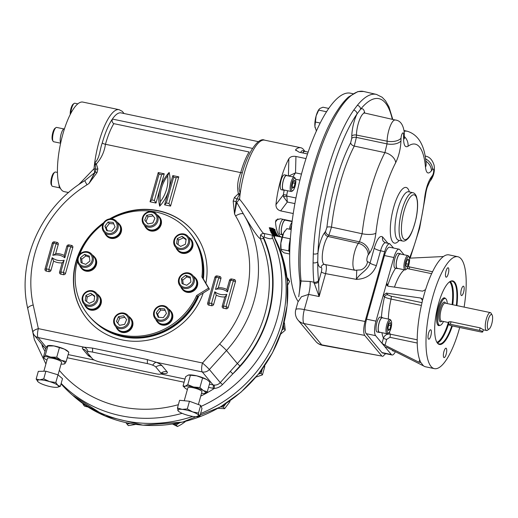 <?xml version="1.0" encoding="UTF-8"?>
<svg xmlns="http://www.w3.org/2000/svg" width="518" height="518" viewBox="0 0 518 518"><rect width="100%" height="100%" fill="white"/><g stroke="black" fill="none" stroke-linecap="round" stroke-linejoin="round"><path stroke-width="0.78" d="M274.631 237.781L274.43 235.664L276.075 236.001A45.733 13.371 101.8 0 0 276.288 236.053A45.733 13.371 101.8 0 0 276.411 236.072L276.69 236.137M82.971 403.606L83.223 404.571L84.829 404.908M83.223 404.571L84.551 406.164L87.6 406.941M125.874 422.636L127.001 424.041L130.037 423.484M127.001 424.041L128.328 425.634L135.334 424.482M175.317 423.601A7.589 7.071 -39.8 0 0 179.034 422.889M174.035 423.821L176.185 424.935L179.694 422.753M172.559 424.054L177.512 426.528L181.481 424.359L185.127 421.801L184.913 421.542M177.512 426.528L176.185 424.935M221.296 406.416A7.589 7.071 -39.8 0 0 225.602 403.736M220.487 406.895L223.277 407.103L226.049 403.451M217.994 408.326L224.605 408.696L230.011 401.573L229.584 401.061M224.605 408.696L223.277 407.103M259 373.381A7.589 7.071 -39.8 0 0 261.985 369.47M258.398 374.132L261.111 373.271L262.302 369.036M255.957 377.091L262.438 374.864L264.815 366.427L264.458 365.993M262.438 374.864L261.111 373.271M282.407 328.755A7.589 7.071 -39.8 0 0 283.016 327.227A7.589 7.071 -39.8 0 0 283.275 325.725M281.973 330.16L283.935 328.58L283.488 324.935M280.646 334.162L285.263 330.173L284.44 322.908M285.263 330.173L283.935 328.58M287.348 281.416L288.261 279.843L286.946 277.622M287.516 285.483L289.588 281.436L287.619 278.024M289.588 281.436L288.261 279.843M61.046 383.806A130.342 121.439 -39.8 0 0 192.806 416.427M200.595 413.532A130.342 121.439 -39.8 0 0 273.161 235.399M239.873 183.566L239.141 188.701L240.203 193.467A45.733 13.371 -78.2 0 1 259.758 141.751A45.733 13.371 -78.2 0 1 264.601 140.151C257.472 136.48 244.515 157.161 239.873 183.566M233.171 201.159A2.745 0.745 3.8 0 1 236.066 201.644L234.544 213.96L233.171 201.159L234.408 197.5L238.384 193.7L240.203 193.467A45.733 13.371 101.8 0 0 239.575 199.177L236.752 202.402L234.544 213.96L235.606 215.922A112.503 104.817 140.2 0 1 219.638 344.017L202.493 363.001L38.358 328.626L33.197 304.966A112.503 104.817 140.2 0 1 87.011 184.796L88.999 183.476L94.677 172.643L94.036 168.693A45.733 13.371 -78.2 0 1 94.664 162.982L94.664 162.982C99.987 158.223 99.754 149.359 102.253 142.974A2.745 0.589 -164.3 0 0 105.458 144.276C104.364 151.852 101.327 158.404 96.348 163.947A2.745 0.997 139.7 0 0 95.247 165.125L94.664 162.982L96.348 163.947L97.863 168.9L97.015 172.643L88.999 183.476L95.221 172.144L95.798 169.606L95.247 165.125M234.408 197.5L236.843 199.152L239.038 195.241L238.384 193.7C236.907 186.765 237.684 179.733 240.728 172.611L105.458 144.276A40.242 11.765 101.8 0 1 113.818 123.647L249.087 151.975A40.242 11.765 -78.2 0 0 240.728 172.611A2.745 0.589 15.7 0 0 242.424 172.753M203.231 292.987A68.713 64.018 140.2 0 1 150.874 339.562A68.713 64.018 140.2 0 1 87.464 319.308A68.713 64.018 140.2 0 1 75.926 261.836A68.713 64.018 140.2 0 1 103.652 222.734M109.576 218.926A68.713 64.018 140.2 0 1 193.026 231.306A68.713 64.018 140.2 0 1 205.873 283.223M52.163 257.692L53.594 261.059L51.004 270.273A1.832 1.703 140.2 0 1 48.809 271.633L46.244 271.095A1.832 1.703 140.2 0 1 45.014 269.017L52.266 243.22A1.832 1.703 140.2 0 1 54.461 241.861L57.025 242.398A1.832 0.537 -78.2 0 1 56.229 243.68A1.832 0.537 -78.2 0 1 56.119 243.609L53.548 243.071L46.303 268.868L48.867 269.405L52.163 257.692A14.549 13.559 -39.8 0 0 64.148 260.198L60.852 271.911L63.423 272.455L70.675 246.659L68.104 246.121L64.815 257.834A14.549 13.559 -39.8 0 0 52.83 255.322L56.119 243.609A1.832 0.395 -164.3 0 0 58.256 244.477L55.666 253.69A16.382 15.262 140.2 0 1 64.232 255.484L64.815 257.834M63.947 260.917L62.154 262.853L59.57 272.067A1.832 1.703 140.2 0 0 60.794 274.145L63.364 274.682A1.832 1.703 140.2 0 0 65.559 273.323L72.811 247.526A1.832 1.703 140.2 0 0 71.581 245.448L69.017 244.91A1.832 1.703 140.2 0 0 66.816 246.27L64.232 255.484M53.594 255.154L55.666 253.69M87.568 319.431A68.713 64.018 140.2 0 1 76.14 262.089A68.713 64.018 140.2 0 1 103.224 223.452M110.386 218.842A68.713 64.018 140.2 0 1 193.13 231.436M195.836 241.394A65.171 60.716 140.2 0 1 203.354 278.962M198.925 295.655A65.171 60.716 140.2 0 1 96.879 323.886M197.876 296.302A64.025 59.654 140.2 0 1 135.295 337.354M111.409 218.849A65.397 60.93 140.2 0 1 188.999 231.656L189.847 232.679A65.397 60.93 140.2 0 1 202.739 277.92L209.389 289.167L197.507 296.536A65.397 60.93 140.2 0 1 89.381 316.427L88.533 315.41A65.397 60.93 140.2 0 1 77.447 261.098M209.389 289.167L208.54 288.15L196.659 295.513A65.397 60.93 140.2 0 1 88.533 315.41M197.507 296.536L196.659 295.513M168.531 308.987A8.689 8.094 140.2 0 1 170.539 310.683L171.076 311.324A8.689 8.094 140.2 0 1 170.351 322.384A8.689 8.094 140.2 0 1 159.168 323.782A8.689 8.094 140.2 0 1 157.725 322.449L157.194 321.814A8.689 8.094 140.2 0 1 155.886 319.528M128.639 316.362A8.689 8.094 140.2 0 1 130.646 318.065L131.177 318.7A8.689 8.094 140.2 0 1 129.688 330.484A8.689 8.094 140.2 0 1 117.832 329.83L117.301 329.189A8.689 8.094 140.2 0 1 115.993 326.903M97.099 294.023A8.689 8.094 140.2 0 1 99.106 295.72L99.637 296.361A8.689 8.094 140.2 0 1 98.148 308.145A8.689 8.094 140.2 0 1 86.292 307.485L85.761 306.85A8.689 8.094 140.2 0 1 84.453 304.565M117.262 222.28A8.689 8.094 140.2 0 1 117.832 222.643A8.689 8.094 140.2 0 1 119.276 223.977L119.807 224.618A8.689 8.094 140.2 0 1 118.318 236.396A8.689 8.094 140.2 0 1 106.455 235.742L105.925 235.107A8.689 8.094 140.2 0 1 104.617 232.822M157.155 214.905A8.689 8.094 140.2 0 1 159.168 216.602L159.699 217.236A8.689 8.094 140.2 0 1 161.415 221.244A8.689 8.094 140.2 0 1 156.229 230.283A8.689 8.094 140.2 0 1 146.348 228.367L145.817 227.726A8.689 8.094 140.2 0 1 144.509 225.447M188.694 237.244A8.689 8.094 140.2 0 1 190.708 238.94L191.239 239.581A8.689 8.094 140.2 0 1 191.2 249.838A8.689 8.094 140.2 0 1 177.888 250.706L177.357 250.071A8.689 8.094 140.2 0 1 176.049 247.785M193.408 276.211A8.689 8.094 140.2 0 1 195.416 277.913L195.953 278.548A8.689 8.094 140.2 0 1 197.073 286.791A8.689 8.094 140.2 0 1 190.268 292.314A8.689 8.094 140.2 0 1 182.601 289.679L182.071 289.038A8.689 8.094 140.2 0 1 180.763 286.758M92.385 255.057A8.689 8.094 140.2 0 1 94.399 256.753L94.93 257.388A8.689 8.094 140.2 0 1 93.441 269.172A8.689 8.094 140.2 0 1 81.579 268.518L81.048 267.877A8.689 8.094 140.2 0 1 79.74 265.598M79.701 254.344A65.397 60.93 140.2 0 1 102.829 224.307M188.999 231.656A65.397 60.93 140.2 0 1 201.891 276.897L208.54 288.15M94.399 256.753A8.689 8.094 140.2 0 1 92.903 268.531A8.689 8.094 140.2 0 1 81.048 267.877M91.705 254.234L94.043 257.045A8.23 7.673 140.2 0 1 92.631 268.207A8.23 7.673 140.2 0 1 81.397 267.586L79.06 264.782A8.23 7.673 -39.8 0 0 86.325 267.275A8.23 7.673 -39.8 0 0 92.767 262.043A8.23 7.673 -39.8 0 0 91.705 254.234A8.23 7.673 -39.8 0 0 83.851 251.871A8.23 7.673 -39.8 0 0 77.674 257.893A8.23 7.673 -39.8 0 0 79.06 264.782M86.007 266.155A7.317 6.818 -39.8 0 0 90.87 254.668A7.317 6.818 -39.8 0 0 78.632 256.934A7.317 6.818 -39.8 0 0 86.007 266.155M89.297 256.067L89.905 261.046L85.787 264.355L81.067 262.684L80.465 257.699L84.576 254.39L89.297 256.067M82.207 263.086L81.74 259.233L85.858 255.924L84.576 254.39M85.858 255.924L89.433 257.193M81.74 259.233L80.465 257.699M195.416 277.913A8.689 8.094 140.2 0 1 196.542 286.156A8.689 8.094 140.2 0 1 189.737 291.673A8.689 8.094 140.2 0 1 182.071 289.038M192.728 275.395L195.066 278.205A8.23 7.673 140.2 0 1 193.654 289.368A8.23 7.673 140.2 0 1 182.42 288.746L180.083 285.936A8.23 7.673 -39.8 0 0 191.317 286.558A8.23 7.673 -39.8 0 0 192.728 275.395A8.23 7.673 -39.8 0 0 185.463 272.902A8.23 7.673 -39.8 0 0 178.697 279.053A8.23 7.673 -39.8 0 0 180.083 285.936M185.353 273.51A7.317 6.818 -39.8 0 0 180.491 284.997A7.317 6.818 -39.8 0 0 192.728 282.731A7.317 6.818 -39.8 0 0 185.353 273.51M182.064 283.605L181.455 278.619L185.573 275.311L190.294 276.981L190.896 281.967L186.778 285.276L182.064 283.605M183.204 284.006L182.731 280.154L186.849 276.839L190.43 278.108M186.849 276.839L185.573 275.311M182.731 280.154L181.455 278.619M190.708 238.94A8.689 8.094 140.2 0 1 190.669 249.203A8.689 8.094 140.2 0 1 177.357 250.071M188.015 236.428L190.359 239.232A8.23 7.673 140.2 0 1 188.947 250.395A8.23 7.673 140.2 0 1 177.713 249.773L175.369 246.969A8.23 7.673 -39.8 0 0 186.603 247.591A8.23 7.673 -39.8 0 0 188.015 236.428A8.23 7.673 -39.8 0 0 175.408 237.25A8.23 7.673 -39.8 0 0 173.99 240.087A8.23 7.673 -39.8 0 0 175.369 246.969M175.893 237.484A7.317 6.818 -39.8 0 0 180.458 248.452A7.317 6.818 -39.8 0 0 188.092 238.39A7.317 6.818 -39.8 0 0 175.893 237.484M180.646 246.432L176.612 243.577L177.35 238.52L182.116 236.318L186.15 239.174L185.418 244.231L180.646 246.432M177.972 244.535L178.626 240.048L183.398 237.846L186.072 239.737M183.398 237.846L182.116 236.318M178.626 240.048L177.35 238.52M159.168 216.602A8.689 8.094 140.2 0 1 160.884 220.61A8.689 8.094 140.2 0 1 155.698 229.649A8.689 8.094 140.2 0 1 145.817 227.726M156.475 214.089L158.819 216.893A8.23 7.673 140.2 0 1 157.401 228.056A8.23 7.673 140.2 0 1 146.167 227.434L143.829 224.631A8.23 7.673 -39.8 0 0 155.063 225.246A8.23 7.673 -39.8 0 0 156.475 214.089A8.23 7.673 -39.8 0 0 152.331 211.616A8.23 7.673 -39.8 0 0 142.204 220.83A8.23 7.673 -39.8 0 0 143.829 224.631M142.871 220.409A7.317 6.818 -39.8 0 0 154.196 224.423A7.317 6.818 -39.8 0 0 152.745 212.471A7.317 6.818 -39.8 0 0 142.871 220.409M152.888 222.967L147.792 223.912L144.716 220.072L146.743 215.281L151.845 214.335L154.914 218.182L152.888 222.967M147.837 223.905L145.992 221.6L148.018 216.815L153.075 215.876M148.018 216.815L146.743 215.281M145.992 221.6L144.716 220.072M119.276 223.977A8.689 8.094 140.2 0 1 117.78 235.761A8.689 8.094 140.2 0 1 105.925 235.107M116.582 221.464L118.92 224.268A8.23 7.673 140.2 0 1 117.508 235.431A8.23 7.673 140.2 0 1 106.274 234.816L103.937 232.006A8.23 7.673 -39.8 0 0 105.303 233.268A8.23 7.673 -39.8 0 0 115.902 231.941A8.23 7.673 -39.8 0 0 116.582 221.464A8.23 7.673 -39.8 0 0 112.432 218.997A8.23 7.673 -39.8 0 0 103.619 222.785A8.23 7.673 -39.8 0 0 103.937 232.006M105.64 232.291A7.317 6.818 -39.8 0 0 117.087 227.001A7.317 6.818 -39.8 0 0 107.407 220.15A7.317 6.818 -39.8 0 0 105.64 232.291M115.054 226.955L111.875 231.151L106.792 230.775L104.889 226.204L108.068 222.015L113.151 222.39L115.054 226.955M107.446 230.821L106.164 227.739L109.343 223.543L113.766 223.873M109.343 223.543L108.068 222.015M106.164 227.739L104.889 226.204M99.106 295.72A8.689 8.094 140.2 0 1 97.617 307.504A8.689 8.094 140.2 0 1 85.761 306.85M96.419 293.207L98.757 296.018A8.23 7.673 140.2 0 1 97.345 307.18A8.23 7.673 140.2 0 1 86.111 306.559L83.767 303.749A8.23 7.673 -39.8 0 0 96.38 302.926A8.23 7.673 -39.8 0 0 96.419 293.207A8.23 7.673 -39.8 0 0 88.559 290.844A8.23 7.673 -39.8 0 0 82.388 296.866A8.23 7.673 -39.8 0 0 83.767 303.749M95.467 302.182A7.317 6.818 -39.8 0 0 90.903 291.213A7.317 6.818 -39.8 0 0 83.268 301.275A7.317 6.818 -39.8 0 0 95.467 302.182M90.715 293.233L94.749 296.089L94.011 301.146L89.245 303.347L85.211 300.498L85.943 295.435L90.715 293.233L94.664 296.659M86.564 301.457L87.218 296.969L85.943 295.435M87.218 296.969L91.99 294.768M130.646 318.065A8.689 8.094 140.2 0 1 129.157 329.843A8.689 8.094 140.2 0 1 117.301 329.189M127.959 315.546L130.296 318.356A8.23 7.673 140.2 0 1 128.885 329.519A8.23 7.673 140.2 0 1 117.651 328.898L115.313 326.087A8.23 7.673 -39.8 0 0 124.67 327.907A8.23 7.673 -39.8 0 0 129.584 319.347A8.23 7.673 -39.8 0 0 127.959 315.546A8.23 7.673 -39.8 0 0 123.808 313.079A8.23 7.673 -39.8 0 0 114.996 316.867A8.23 7.673 -39.8 0 0 115.313 326.087M128.49 319.256A7.317 6.818 -39.8 0 0 117.159 315.242A7.317 6.818 -39.8 0 0 118.609 327.195A7.317 6.818 -39.8 0 0 128.49 319.256M118.473 316.699L123.569 315.753L126.645 319.593L124.618 324.385L119.516 325.33L116.446 321.484L118.473 316.699L119.749 318.227L124.799 317.294M119.561 325.317L116.446 321.484M117.722 323.018L119.749 318.227M170.539 310.683A8.689 8.094 140.2 0 1 169.82 321.749A8.689 8.094 140.2 0 1 158.637 323.148A8.689 8.094 140.2 0 1 157.194 321.814M167.851 308.171L170.189 310.975A8.23 7.673 140.2 0 1 168.777 322.138A8.23 7.673 140.2 0 1 157.543 321.523L155.206 318.712A8.23 7.673 -39.8 0 0 166.44 319.334A8.23 7.673 -39.8 0 0 167.851 308.171A8.23 7.673 -39.8 0 0 166.485 306.909A8.23 7.673 -39.8 0 0 163.701 305.704A8.23 7.673 -39.8 0 0 154.888 309.492A8.23 7.673 -39.8 0 0 155.206 318.712M165.721 307.381A7.317 6.818 -39.8 0 0 154.273 312.665A7.317 6.818 -39.8 0 0 163.953 319.515A7.317 6.818 -39.8 0 0 165.721 307.381M156.306 312.71L159.486 308.514L164.569 308.89L166.472 313.461L163.293 317.651L158.21 317.275L156.306 312.71L157.582 314.238L160.761 310.049L165.19 310.373M158.871 317.327L157.582 314.238M160.761 310.049L159.486 308.514M202.739 277.92L201.891 276.897M88.125 351.67A7.317 6.358 -97.1 0 0 84.11 347.177L92.379 348.077L147.17 359.55L156.274 362.289A7.317 3.354 112.2 0 0 152.674 365.19A7.317 1.58 -164.3 0 0 147.287 363.565L92.495 352.085A7.317 1.58 -164.3 0 0 88.125 351.67A7.317 1.58 -164.3 0 0 87.192 352.447A7.317 1.58 -164.3 0 0 87.354 352.693L92.457 358.819A7.317 1.58 -164.3 0 0 101.01 362.296L155.801 373.769A7.317 1.58 -164.3 0 0 160.956 373.944A7.317 1.58 -164.3 0 0 160.949 373.161L155.84 367.042A7.317 1.58 -164.3 0 0 152.674 365.19M97.015 172.643A2.745 0.414 -152.7 0 0 95.221 172.144A2.745 1.735 26.3 0 1 94.677 172.643L84.868 180.614A7.317 0.401 58.3 0 0 87.011 184.796M208.903 305.167A1.832 0.537 101.8 0 0 208.961 302.939L211.532 303.477L214.821 291.764A14.549 13.559 -39.8 0 0 226.806 294.269L223.517 305.983L226.088 306.52L233.333 280.73L230.769 280.193L227.473 291.906A14.549 13.559 -39.8 0 0 215.488 289.394L218.784 277.68L216.213 277.143L208.961 302.939A1.832 0.395 15.7 0 1 209.013 303.075A1.832 0.395 15.7 0 1 207.679 303.088A1.832 1.703 140.2 0 0 208.903 305.167L211.474 305.704A1.832 1.703 140.2 0 0 213.669 304.344L216.259 295.13L214.821 291.764M226.606 294.988L224.818 296.924L222.228 306.138A1.832 1.703 140.2 0 0 223.459 308.216L226.029 308.754A1.832 1.703 140.2 0 0 228.224 307.394L235.476 281.598A1.832 1.703 140.2 0 0 234.246 279.519L231.675 278.982A1.832 1.703 140.2 0 0 229.48 280.342L226.89 289.549L227.473 291.906M216.252 289.225L218.331 287.762L220.921 278.548A1.832 1.703 140.2 0 0 219.69 276.47L217.12 275.932A1.832 1.703 140.2 0 0 214.925 277.292L207.679 303.088M168.92 203.503L176.172 177.706L173.608 177.169L166.356 202.965L168.92 203.503L170.577 206.093L178.794 176.858L172.805 175.602L164.582 204.837L170.577 206.093M166.356 202.965L164.582 204.837M176.172 177.706L178.794 176.858M173.666 177.182L172.805 175.602M161.622 174.657L159.052 174.119L151.8 199.916L154.37 200.453L161.622 174.657L164.238 173.808L158.249 172.552L150.032 201.787L156.022 203.043L164.238 173.808M159.11 174.132L158.249 172.552M151.8 199.916L150.032 201.787M154.37 200.453L156.022 203.043M160.418 201.897L159.673 206.196A37.503 34.939 140.2 0 1 160.133 188.429A37.503 34.939 140.2 0 1 169.153 172.449L167.612 175.913A35.671 33.236 -39.8 0 0 160.36 201.709A35.671 33.236 -39.8 0 0 167.612 175.913L167.832 175.829M97.863 168.9A2.745 0.809 178.1 0 0 95.798 169.606A2.745 0.984 5.1 0 0 94.036 168.693L78.606 184.738M188.474 375.026A10.975 2.363 15.7 0 1 188.533 375.013A10.975 2.363 15.7 0 1 196.723 375.835A10.975 2.363 15.7 0 1 206.488 379.396A10.975 2.363 15.7 0 1 208.061 380.497L206.488 379.396L196.723 375.835L188.293 375.071L185.671 376.664L183.042 386.001L185.153 386.247A10.975 2.363 15.7 0 1 193.583 387.017A10.975 2.363 15.7 0 1 203.341 390.572L199.909 387.535L202.532 378.198M64.226 363.791L64.957 363.584L66.2 361.525L68.823 352.188L67.657 351.094A10.975 2.363 -164.3 0 0 64.355 349.106A10.975 2.363 -164.3 0 0 53.904 345.92A10.975 2.363 -164.3 0 0 48.129 345.603L47.643 345.707M61.079 364.076A10.975 2.363 15.7 0 0 64.025 364.012A10.975 2.363 15.7 0 0 64.957 363.584A10.975 2.363 -164.3 0 0 61.215 360.288L66.2 361.525M58.042 374.864L61.551 362.373A7.317 1.58 -164.3 0 0 54.934 358.877A7.317 1.58 -164.3 0 0 47.462 358.417L43.862 371.231M68.823 352.188L64.355 349.106L53.904 345.92L47.203 346.03L45.96 348.09L43.331 357.42L44.062 357.206L45.306 355.154L50.764 357.103L56.74 357.206L61.215 360.288A10.975 2.363 -164.3 0 0 50.764 357.103A10.975 2.363 -164.3 0 0 44.062 357.206A10.975 2.363 -164.3 0 0 44.503 358.521A10.975 2.363 -164.3 0 0 46.989 360.114M38.144 381.889L36.15 379.046L38.306 371.367L45.895 371.179L57.99 374.818L62.49 378.658L60.334 386.331L57.504 387.224A10.975 2.363 15.7 0 1 56.281 387.347A10.975 2.363 15.7 0 1 46.439 385.625A10.975 2.363 -164.3 0 1 38.144 381.889A10.975 2.363 15.7 0 1 37.976 381.74A10.975 2.363 15.7 0 1 39.685 379.869A10.975 2.363 15.7 0 1 49.527 381.598A10.975 2.363 15.7 0 1 57.822 385.334A10.975 2.363 15.7 0 1 57.504 387.224M60.334 386.331L57.822 385.334L55.834 382.498L57.99 374.818M36.15 379.046L39.685 379.869L43.739 378.852L49.527 381.598L55.834 382.498M43.739 378.852L45.895 371.179M43.331 357.42L44.503 358.521M59.363 347.869L56.74 357.206M47.203 346.03L47.934 345.817L45.306 355.154M207.297 391.763L204.668 393.363A10.975 2.363 15.7 0 0 203.341 390.572L207.297 391.763L209.919 382.433L208.501 380.911M187.393 389.523A10.975 2.363 -164.3 0 1 186.48 389.037A10.975 2.363 15.7 0 1 184.907 387.93A10.975 2.363 15.7 0 1 185.153 386.247L187.781 384.654L193.583 387.017L199.909 387.535M184.24 400.744L187.866 387.827A7.317 1.58 15.7 0 1 193.208 387.762A7.317 1.58 15.7 0 1 201.955 391.783L198.375 404.532M204.668 393.363A10.975 2.363 15.7 0 1 204.429 393.421A10.975 2.363 15.7 0 1 201.476 393.479M189.465 401.249L200.654 405.374L201.994 408.547L199.838 416.226L197.908 416.634A10.975 2.363 15.7 0 1 194.651 416.673A10.975 2.363 15.7 0 1 184.13 414.128A10.975 2.363 15.7 0 1 178.38 411.143A10.975 2.363 15.7 0 1 177.862 410.476A10.975 2.363 15.7 0 1 182.122 409.369L187.302 408.922L189.465 401.249L179.61 400.291L177.454 407.97L182.122 409.369A10.975 2.363 15.7 0 1 192.644 411.907L198.498 413.053L198.906 415.559A10.975 2.363 -164.3 0 0 192.644 411.907L187.302 408.922M177.454 407.97L178.38 411.143M199.838 416.226L198.906 415.559A10.975 2.363 15.7 0 1 197.908 416.634M198.498 413.053L200.654 405.374M184.907 387.93L183.042 386.001M187.781 384.654L190.404 375.317M264.271 233.45C262.717 235.282 252.816 215.469 239.575 199.177A2.745 0.984 -174.9 0 0 236.843 199.152L236.066 201.644A2.745 1.735 -153.7 0 0 236.752 202.402L243.512 214.102A119.82 111.635 140.2 0 1 226.508 350.531L237.354 363.545A119.82 111.635 -39.8 0 0 260.276 238.63C258.281 237.969 252.693 229.798 243.512 214.102A7.317 2.629 149.3 0 0 235.606 215.922M252.467 148.401L112.387 119.062C111.739 121.095 112.212 122.624 113.818 123.647M239.931 365.986A122.565 114.193 -39.8 0 0 263.377 238.209A2.745 0.965 156.3 0 1 260.276 238.63L260.56 234.984L263.468 237.289A123.025 114.62 -39.8 0 1 232.841 373.841L239.931 365.986L237.354 363.545L230.264 371.4L232.841 373.841L222.494 384.576C220.189 386.881 217.437 388.176 214.238 388.461A2.745 0.719 -85.5 0 0 213.992 385.068C216.459 385.256 218.551 384.434 220.267 382.595L222.494 384.576M87.192 352.447L86.415 351.185A7.317 6.818 -39.8 0 0 82.731 348.996A13.028 2.81 -164.3 0 1 84.11 347.177L38.125 337.542A7.317 6.818 140.2 0 1 34.434 335.353L45.344 348.439M239.038 195.241L240.203 193.467M102.253 142.974A42.988 12.568 101.8 0 1 112.387 119.062A42.988 12.568 -78.2 0 1 121.063 112.892L258.482 141.673M260.56 234.984L261.907 233.786L264.025 233.482L276.288 236.053M264.433 233.566A2.745 0.583 -78.5 0 1 264.148 237.024L263.468 237.289L263.377 238.209M43.629 346.374A2.745 0.777 -12.8 0 1 42.547 346.879L41.783 344.166M45.014 351.437L42.547 346.879M272.63 235.282L272.151 236.81A2.745 2.635 174.7 0 0 272.41 237.723C271.944 239.303 269.185 239.07 264.148 237.024M68.577 192.547L64.135 191.615A45.733 13.371 -78.2 0 1 62.872 134.091A45.733 13.371 -78.2 0 1 82.886 102.091L119.062 109.667A45.733 13.371 101.8 0 0 94.664 162.982L94.697 162.989M70.778 113.474A7.317 2.137 -78.2 0 1 71.633 108.353A7.317 2.137 -78.2 0 1 74.126 103.445A7.317 2.137 -78.2 0 1 74.469 103.257A7.317 2.137 -78.2 0 1 74.838 103.237L77.836 103.865M70.26 114.465A6.404 1.871 -78.2 0 1 73.167 104.131L74.126 103.445M60.386 188.28L60.146 188.228A7.589 2.221 -78.2 0 1 59.033 184.9M59.628 187.84L52.499 186.344A7.317 2.137 -78.2 0 1 51.929 185.871A7.317 2.137 -78.2 0 1 52.299 177.143A7.317 2.137 -78.2 0 1 54.785 172.229A7.317 2.137 -78.2 0 1 55.497 172.021L57.433 172.429M51.929 185.871L51.334 184.855A6.404 1.871 -78.2 0 1 51.314 178.619A6.404 1.871 -78.2 0 1 53.833 172.921L54.785 172.229M60.658 143.02A7.589 2.221 -78.2 0 1 61.098 134.078A7.589 2.221 -78.2 0 1 64.42 128.768L64.485 128.781M60.619 143.201L53.658 141.744A7.317 2.137 -78.2 0 1 53.224 141.459A7.317 2.137 -78.2 0 1 53.089 141.265A7.317 2.137 -78.2 0 1 52.849 135.321A7.317 2.137 -78.2 0 1 55.944 127.629A7.317 2.137 -78.2 0 1 56.656 127.422L63.785 128.911M53.089 141.265L52.493 140.255A6.404 1.871 -78.2 0 1 52.279 135.049A6.404 1.871 -78.2 0 1 54.992 128.322L55.944 127.629M272.17 236.273L272.41 237.723A130.342 121.439 -39.8 0 1 201.081 406.39M304.526 151.062A45.733 13.371 101.8 0 0 300.77 147.727A45.733 13.371 101.8 0 0 295.927 149.333L295.584 149.935L299.158 152.201L307.53 153.956M292.139 221.231L280.445 218.777L276.062 220.04L275.498 222.015A45.733 13.371 101.8 0 0 282.019 237.25L280.193 236.868A45.733 13.371 101.8 0 0 280.225 236.875L278.58 236.532A45.733 13.371 101.8 0 0 278.645 236.545A45.733 13.371 101.8 0 0 278.703 236.558M283.501 196.756L283.346 194.826A2.745 0.401 -170.8 0 1 286.778 195.111L286.804 196.063L283.501 196.756L287.322 202.014L280.646 210.891L293.227 213.526M280.646 210.891C277.499 209.952 275.939 207.88 275.945 204.668A45.733 13.371 101.8 0 1 288.856 158.735C290.313 156.708 292.676 155.95 295.94 156.475L306.015 158.586M271.108 229.092L269.528 228.593A45.733 13.371 101.8 0 0 269.619 228.898L271.199 229.39A45.733 13.371 101.8 0 0 271.387 229.992L271.918 230.102A45.733 13.371 101.8 0 1 271.749 229.565L273.09 229.979A45.733 13.371 101.8 0 0 273.213 230.374L273.75 230.484A45.733 13.371 101.8 0 1 273.64 230.154L275.239 230.646A45.733 13.371 101.8 0 1 275.149 230.355L273.549 229.856A45.733 13.371 101.8 0 1 273.368 229.221L274.967 229.727A45.733 13.371 101.8 0 1 274.883 229.416L273.29 228.911A45.733 13.371 101.8 0 1 273.128 228.257L272.597 228.14A45.733 13.371 101.8 0 0 272.74 228.736L271.406 228.302A45.733 13.371 101.8 0 1 271.296 227.868L270.765 227.758A45.733 13.371 101.8 0 0 270.856 228.127L269.276 227.622A45.733 13.371 101.8 0 0 269.36 227.939L270.933 228.444A45.733 13.371 101.8 0 0 271.108 229.092L271.141 229.014A45.642 13.345 -78.2 0 1 270.966 228.373L269.386 227.868A45.642 13.345 -78.2 0 1 269.328 227.635M278.088 236.357L279.72 236.739A45.733 13.371 101.8 0 1 279.565 236.681L277.926 236.318A45.733 13.371 101.8 0 1 277.609 236.169L277.078 236.059A45.733 13.371 101.8 0 0 277.363 236.195L275.984 235.891A45.733 13.371 101.8 0 1 275.777 235.787L275.246 235.677A45.733 13.371 101.8 0 0 275.421 235.761L273.802 235.399A45.733 13.371 101.8 0 0 273.957 235.47L275.582 235.832A45.733 13.371 101.8 0 0 275.913 235.955L274.287 235.599A45.733 13.371 101.8 0 0 274.449 235.651L274.449 235.638M278.082 236.383A45.733 13.371 101.8 0 0 278.419 236.493L280.057 236.836A45.733 13.371 101.8 0 0 280.193 236.868M278.645 236.545L280.225 236.875M278.114 236.435L276.819 236.163A45.733 13.371 101.8 0 1 276.638 236.117L278.017 236.415A45.733 13.371 101.8 0 0 278.114 236.435A45.733 13.371 101.8 0 0 278.237 236.461L278.58 236.532M274.119 234.861A45.733 13.371 101.8 0 0 274.281 235.01L272.669 234.615A45.733 13.371 101.8 0 0 272.811 234.738L274.423 235.133A45.733 13.371 101.8 0 0 274.728 235.36L273.115 234.978A45.733 13.371 101.8 0 0 273.264 235.088L274.883 235.463A45.733 13.371 101.8 0 0 275.194 235.651L275.725 235.761A45.733 13.371 101.8 0 1 275.446 235.593L276.813 235.91A45.733 13.371 101.8 0 0 277.02 236.033L277.557 236.143A45.733 13.371 101.8 0 1 277.376 236.04L279.014 236.415A45.733 13.371 101.8 0 1 278.859 236.325L277.227 235.949A45.733 13.371 101.8 0 1 276.916 235.729L278.548 236.117A45.733 13.371 101.8 0 1 278.399 236.007L276.774 235.612A45.733 13.371 101.8 0 1 276.482 235.353L275.945 235.243A45.733 13.371 101.8 0 0 276.211 235.476L274.844 235.146A45.733 13.371 101.8 0 1 274.65 234.971L274.119 234.861M271.639 233.43A45.733 13.371 101.8 0 0 271.769 233.605L273.374 234.032A45.733 13.371 101.8 0 0 273.653 234.369L272.047 233.961A45.733 13.371 101.8 0 0 272.177 234.117L273.789 234.524A45.733 13.371 101.8 0 0 274.074 234.816L274.605 234.926A45.733 13.371 101.8 0 1 274.346 234.667L275.712 235.01A45.733 13.371 101.8 0 0 275.9 235.198L276.437 235.314A45.733 13.371 101.8 0 1 276.275 235.153L277.901 235.554A45.733 13.371 101.8 0 1 277.758 235.412L276.133 235.004A45.733 13.371 101.8 0 1 275.854 234.673L277.48 235.094A45.733 13.371 101.8 0 1 277.344 234.932L275.725 234.505A45.733 13.371 101.8 0 1 275.459 234.142L274.928 234.032A45.733 13.371 101.8 0 0 275.162 234.363L273.802 234A45.733 13.371 101.8 0 1 273.634 233.76L273.103 233.65A45.733 13.371 101.8 0 0 273.245 233.858L271.639 233.43M271.205 232.75L272.805 233.191A45.733 13.371 101.8 0 0 273.064 233.592L273.595 233.702A45.733 13.371 101.8 0 1 273.362 233.34L274.721 233.709A45.733 13.371 101.8 0 0 274.89 233.974L275.421 234.084A45.733 13.371 101.8 0 1 275.278 233.864L276.897 234.298A45.733 13.371 101.8 0 1 276.774 234.104L275.155 233.663A45.733 13.371 101.8 0 1 274.903 233.229L276.521 233.676A45.733 13.371 101.8 0 1 276.398 233.463L274.786 233.009A45.733 13.371 101.8 0 1 274.559 232.55L274.028 232.433A45.733 13.371 101.8 0 0 274.236 232.854L272.882 232.472A45.733 13.371 101.8 0 1 272.727 232.161L272.196 232.051A45.733 13.371 101.8 0 0 272.326 232.317L270.726 231.863A45.733 13.371 101.8 0 0 270.843 232.09L272.442 232.537A45.733 13.371 101.8 0 0 272.688 232.99L271.082 232.543A45.733 13.371 101.8 0 0 271.205 232.75L271.231 232.666A45.642 13.345 -78.2 0 1 271.173 232.569M270.033 230.193L271.626 230.672A45.733 13.371 101.8 0 0 271.833 231.222L270.241 230.75A45.733 13.371 101.8 0 0 270.351 231.009L271.937 231.475A45.733 13.371 101.8 0 0 272.164 231.98L272.695 232.09A45.733 13.371 101.8 0 1 272.494 231.637L273.841 232.032A45.733 13.371 101.8 0 0 273.99 232.362L274.521 232.472A45.733 13.371 101.8 0 1 274.398 232.194L276.003 232.66A45.733 13.371 101.8 0 1 275.9 232.414L274.287 231.941A45.733 13.371 101.8 0 1 274.074 231.404L275.68 231.883A45.733 13.371 101.8 0 1 275.576 231.624L273.977 231.138A45.733 13.371 101.8 0 1 273.776 230.581L273.245 230.465A45.733 13.371 101.8 0 0 273.42 230.976L272.079 230.568A45.733 13.371 101.8 0 1 271.95 230.193L271.419 230.083A45.733 13.371 101.8 0 0 271.523 230.4L269.936 229.914A45.733 13.371 101.8 0 0 270.033 230.193L270.066 230.115A45.642 13.345 -78.2 0 1 270.001 229.934M352.926 93.706L350.524 93.201A109.304 31.961 101.8 0 0 300.226 178.937A109.304 31.961 101.8 0 0 298.012 301.301M325.084 264.433C326.644 264.925 326.806 267.994 325.576 273.627L319.14 296.536L313.882 282.219A113.436 33.165 -78.2 0 1 313.073 262.794L313.306 253.93A113.436 33.165 -78.2 0 1 353.729 110.114L357.342 105.309A113.436 33.165 -78.2 0 1 376.431 94.406L363.61 91.472A113.675 33.236 -78.2 0 0 318.156 156.319A113.675 33.236 -78.2 0 0 301.068 281.021L298.705 296.769C299.825 289.653 300.207 284.052 299.844 279.953A1.832 1.301 -6.2 0 0 301.068 281.021L310.127 281.455L313.882 282.219A3.658 2.564 -5.7 0 0 318.505 280.445L319.14 296.536L308.605 294.399A13.539 3.71 101.5 0 0 310.127 281.455M393.596 248.051L389.691 243.719C387.963 243.719 386.286 246.387 384.667 251.716L365.06 321.471L304.331 309.609L308.605 294.399L301.444 296.743L297.889 302.085M313.953 283.229A3.658 2.312 -2.6 0 0 318.596 281.734L321.361 271.905A3.658 0.79 -164.3 0 0 325.576 273.627L356.39 279.377L356.734 270.5M321.361 271.905C322.008 269.088 321.924 267.56 321.115 267.307A3.658 3.471 77.2 0 1 323.731 264.452L324.501 264.445A15.21 4.448 -78.2 0 1 322.552 252.816A15.21 4.448 -78.2 0 1 327.939 236.448A3.658 2.966 -143.1 0 1 324.656 232.588L325.602 231.326A3.658 2.966 -143.1 0 0 328.885 235.185L327.939 236.448L358.385 243.318A10.975 8.903 36.9 0 1 368.233 254.888L369.334 253.425A10.975 8.903 36.9 0 0 359.486 241.848L362.108 233.747A10.975 3.244 6.4 0 0 375.88 233.165C374.721 241.938 372.539 248.692 369.334 253.425M313.306 253.93A3.658 1.716 2.5 0 0 317.948 253.069L317.728 261.648A3.658 1.988 0.4 0 1 313.073 262.794M325.602 231.326L326.91 227.292A3.658 1.068 -173.5 0 1 331.501 227.117L328.885 235.185L359.486 241.848L358.385 243.318A14.64 4.28 -78.2 0 0 353.198 259.078A14.64 4.28 -78.2 0 0 355.076 270.273L324.501 264.445M326.91 227.292A87.924 25.706 -78.2 0 1 350.673 142.741A3.658 2.422 -152.5 0 0 354.28 146.082A84.266 24.637 -78.2 0 0 331.501 227.117L362.108 233.747A83.696 24.469 -78.2 0 1 384.913 152.603L354.28 146.082L356.371 137.393L387.024 143.887A10.975 5.556 1.5 0 0 400.971 140.87C400.569 148.977 398.808 156.242 395.7 162.658A72.721 21.264 101.8 0 0 375.88 233.165M395.7 162.658A10.975 7.297 27.6 0 0 384.913 152.603L387.024 143.887L387.095 141.181L356.436 135.069L356.371 137.393A3.658 1.852 -178.5 0 0 351.722 138.397L351.787 136.072A3.658 1.852 -178.5 0 1 356.436 135.069A15.21 4.448 -78.2 0 1 359.498 119.904A15.21 4.448 -78.2 0 1 364.918 113.079L395.26 120.014A14.64 4.28 -78.2 0 0 390.041 126.586A14.64 4.28 -78.2 0 0 387.095 141.181A10.975 5.556 1.5 0 0 401.042 138.164L400.971 140.87M355.076 270.273L360.832 269.872A10.975 10.341 -108.7 0 0 367.586 261.622L370.072 262.963C367.605 270.642 360.172 272.895 356.39 279.377C366.181 278.995 372.85 274.385 376.398 265.546A5.491 1.185 15.7 0 1 370.072 262.963L374.236 248.167C377.182 238.811 379.985 235.088 382.64 236.985L387.904 243.305M403.619 134.738A10.975 5.556 -178.5 0 0 404.318 132.873L404.247 135.58A10.975 5.556 -178.5 0 1 403.548 137.445L403.619 134.738A3.665 1.075 101.8 0 0 402.415 133.294A3.665 1.075 101.8 0 0 401.042 138.164M426.146 164.718L426.133 164.083A10.975 7.543 175 0 1 425.472 167.184A72.721 21.264 101.8 0 0 408.029 146.257C405.037 147.947 403.541 145.014 403.548 137.445M425.835 161.13A10.975 8.903 36.9 0 1 431.397 170.849C428.218 174.605 426.243 173.388 425.472 167.184M432.336 175.706A10.975 8.903 -143.1 0 1 430.834 180.147L429.733 181.617A10.975 8.903 -143.1 0 0 431.235 177.169L432.336 175.706A3.665 1.075 101.8 0 0 433.708 170.83A3.665 1.075 101.8 0 0 432.498 169.386L431.397 170.849M429.733 181.617L427.389 186.907C426.605 189.005 425.913 192.204 425.317 196.503A10.975 3.244 -173.6 0 1 424.689 197.429C425.848 188.662 428.03 181.909 431.235 177.169M404.241 136.461A10.975 9.984 53.8 0 1 408.029 146.257M374.236 248.167A5.491 1.185 15.7 0 0 380.555 250.757C382.135 245.422 383.799 242.754 385.56 242.761L383.56 241.576A5.491 5.115 140.2 0 1 382.64 236.985M357.342 105.309A3.658 3.05 39.3 0 1 360.567 109.24L357.07 113.889A3.658 2.881 34.8 0 0 353.729 110.114M365.06 321.471C363.39 328.179 363.267 332.828 364.698 335.405L381.934 356.086L321.73 344.852A11.435 3.484 100.6 0 0 322.468 345.305L381.934 356.086M385.657 353.652L382.634 356.533M404.034 254.772L399.773 249.663A11.888 3.477 101.8 0 0 399.067 249.197L389.653 247.228A11.888 3.477 101.8 0 0 384.447 255.549L366.563 319.179A11.888 3.477 101.8 0 0 366.187 333.67L381.928 352.557A11.888 3.477 101.8 0 0 382.634 353.017L392.048 354.992A11.888 3.477 101.8 0 0 395.396 351.644M463.597 292.217A4.804 1.405 101.8 0 0 463.461 286.176A4.804 1.405 101.8 0 0 461.104 290.585A4.804 1.405 101.8 0 0 461.493 295.577A4.804 1.405 101.8 0 0 463.597 292.217M456.882 305.594A32.472 9.492 101.8 0 0 449.585 281.824A32.472 9.492 101.8 0 0 436.797 310.735A32.472 9.492 101.8 0 0 436.914 342.346A32.472 9.492 101.8 0 0 452.356 325.958M448.407 267.955A4.804 1.405 101.8 0 0 448.122 267.767A4.804 1.405 101.8 0 0 445.758 272.183A4.804 1.405 101.8 0 0 446.153 277.169A4.804 1.405 101.8 0 0 448.251 273.808A4.804 1.405 101.8 0 0 448.407 267.955M428.587 333.145A4.804 1.405 101.8 0 0 428.716 339.186A4.804 1.405 101.8 0 0 430.821 335.826A4.804 1.405 101.8 0 0 430.685 329.785A4.804 1.405 101.8 0 0 428.587 333.145M443.777 357.407A4.804 1.405 101.8 0 0 444.062 357.588A4.804 1.405 101.8 0 0 446.166 354.228A4.804 1.405 101.8 0 0 446.03 348.193A4.804 1.405 101.8 0 0 443.796 352.072A4.804 1.405 101.8 0 0 443.777 357.407M464.115 307.109A57.168 16.712 101.8 0 0 457.808 256.727A57.168 16.712 101.8 0 0 429.733 309.252A57.168 16.712 101.8 0 0 434.369 368.635A57.168 16.712 101.8 0 0 459.388 328.632A57.168 16.712 101.8 0 0 459.699 327.499M456.319 305.478A32.012 9.363 101.8 0 0 452.227 281.255A32.012 9.363 101.8 0 0 449.346 282.006M436.765 342.081A32.012 9.363 101.8 0 0 439.102 343.92A32.012 9.363 101.8 0 0 451.787 325.841M452.764 304.733A32.012 9.363 101.8 0 0 450.323 281.481M437.451 342.955A32.012 9.363 101.8 0 0 448.433 324.501M452.084 304.59A31.462 9.201 101.8 0 0 449.618 281.837M436.939 342.346A31.462 9.201 101.8 0 0 448.335 322.494M445.441 298.543A14.18 4.144 101.8 0 0 443.123 298.264A14.18 4.144 101.8 0 0 437.542 310.891A14.18 4.144 101.8 0 0 437.587 324.689A14.18 4.144 101.8 0 0 439.827 325.369M443.505 321.484A13.721 4.014 -78.2 0 1 439.64 325.343A13.721 4.014 -78.2 0 1 438.526 311.098A13.721 4.014 -78.2 0 1 445.266 298.491L443.978 298.219A13.721 4.014 101.8 0 0 442.884 298.459M437.445 324.417A13.721 4.014 101.8 0 0 438.357 325.077L439.64 325.343M445.266 298.491A13.721 4.014 -78.2 0 1 447.254 303.58M489.154 329.04L487.483 330.244A9.149 2.674 -78.2 0 1 486.596 330.51A9.149 2.674 -78.2 0 1 485.852 321.005A9.149 2.674 -78.2 0 1 490.345 312.6A9.149 2.674 -78.2 0 1 491.051 313.202L492.1 314.976A7.543 2.208 -78.2 0 1 491.724 323.977A7.543 2.208 -78.2 0 1 489.154 329.04A7.543 2.208 -78.2 0 1 487.807 321.419A7.543 2.208 -78.2 0 1 492.1 314.976M448.536 322.066L450.641 321.684L480.173 327.875L483.352 329.739L482.75 331.883A2.745 0.589 -164.3 0 0 479.474 330.374L450.362 324.274A2.745 0.589 -164.3 0 0 448.361 324.3A2.745 0.589 -164.3 0 0 451.638 325.809L480.749 331.909A2.745 0.589 -164.3 0 0 482.75 331.883M422.494 300.2L420.674 298.018L421.969 298.737L422.41 301.01A57.168 16.712 101.8 0 0 420.817 362.458L419.004 362.257L385.01 345.26L381.986 343.298L375.602 335.645L366.187 333.67M457.808 256.727L449.035 254.888A57.168 16.712 101.8 0 0 425.796 288.973L425.433 289.704L422.604 291.142L388.293 286.24L387.011 285.535L386.616 283.314L383.229 295.351L384.518 296.898C385.664 297.636 387.84 298.355 391.051 299.067L421.387 305.426M381.429 317.359A40.702 11.901 101.8 0 1 384.518 296.898A2.745 2.558 140.2 0 1 387.814 294.859L386.363 293.117L420.674 298.018M385.01 345.26L386.655 339.4A2.745 0.589 15.7 0 1 383.45 338.092L381.986 343.298L384.887 346.697M389.426 332.044A35.218 10.295 101.8 0 0 390.145 334.142C386.927 333.786 384.699 335.101 383.45 338.092A40.702 11.901 101.8 0 1 381.928 332.692M407.044 268.648A35.218 10.295 101.8 0 1 407.912 268.706L407.666 268.635M387.859 286.13A2.745 2.558 140.2 0 1 387.898 284.861L386.616 283.314L393.861 257.517L384.447 255.549M392.048 354.992A11.888 3.477 101.8 0 1 391.343 354.532L384.965 346.872L386.706 347.3L423.795 366.032A57.168 16.712 101.8 0 0 425.595 366.796L434.369 368.635M443.453 256.533L409.485 258.171M400.854 254.111A7.589 2.221 101.8 0 0 400.33 253.716A7.589 2.221 101.8 0 0 397.138 258.579A7.589 2.221 101.8 0 0 396.276 267.1A7.589 2.221 101.8 0 0 397.215 268.577A7.589 2.221 101.8 0 0 397.85 268.434M400.33 253.716L398.187 253.27A7.589 2.221 101.8 0 0 394.463 260.243A7.589 2.221 101.8 0 0 395.079 268.13L397.215 268.577M409.142 257.09L408.547 256.08A7.317 2.137 101.8 0 0 407.977 255.601L400.272 253.988A7.317 2.137 101.8 0 0 396.678 260.709A7.317 2.137 101.8 0 0 397.274 268.311L404.979 269.923A7.317 2.137 101.8 0 0 405.691 269.716L406.643 269.023A6.404 1.871 101.8 0 0 408.825 264.73A6.404 1.871 101.8 0 0 409.142 257.09A6.404 1.871 101.8 0 0 405.503 262.561A6.404 1.871 101.8 0 0 406.643 269.023M407.977 255.601A7.317 2.137 101.8 0 0 404.383 262.322A7.317 2.137 101.8 0 0 404.979 269.923M407.86 258.974L408.844 260.153L408.372 264.186L406.908 267.035L405.931 265.857L406.403 261.823L407.86 258.974M406.177 263.727L408.372 264.186M407.413 259.855L408.844 260.153M375.602 335.645A11.888 3.477 101.8 0 1 375.977 321.147L383.229 295.351L386.363 293.117M382.906 317.948A7.589 2.221 101.8 0 0 382.388 317.56A7.589 2.221 101.8 0 0 378.658 324.533A7.589 2.221 101.8 0 0 379.273 332.42A7.589 2.221 101.8 0 0 379.908 332.271M382.388 317.56L380.244 317.113A7.589 2.221 101.8 0 0 376.515 324.087A7.589 2.221 101.8 0 0 377.13 331.973L379.273 332.42M391.2 320.933L390.604 319.917A7.317 2.137 101.8 0 0 390.468 319.723A7.317 2.137 101.8 0 0 390.035 319.438L382.329 317.825A7.317 2.137 101.8 0 0 378.736 324.553A7.317 2.137 101.8 0 0 379.331 332.148L387.037 333.767A7.317 2.137 101.8 0 0 387.749 333.553L388.701 332.867A6.404 1.871 101.8 0 0 391.219 327.169A6.404 1.871 101.8 0 0 391.2 320.933A6.404 1.871 101.8 0 0 391.084 320.765A6.404 1.871 101.8 0 0 387.503 326.657A6.404 1.871 101.8 0 0 388.701 332.867M390.035 319.438A7.317 2.137 101.8 0 0 386.441 326.165A7.317 2.137 101.8 0 0 387.037 333.767M388.04 327.538L389.154 323.562L390.566 322.597L390.857 325.608L389.743 329.577L388.332 330.542L388.04 327.538M388.209 329.254L389.743 329.577M388.707 325.155L390.857 325.608M420.817 362.458L423.459 365.857M392.152 350.019A7.589 2.221 101.8 0 0 392.929 350.919L394.684 351.288M422.487 300.181L423.076 298.362A57.168 16.712 101.8 0 1 425.013 291.485L425.433 289.704M399.067 249.197A11.888 3.477 101.8 0 0 393.861 257.517M284.868 230.918A10.975 3.212 101.8 0 0 284.751 231.073A10.975 3.212 101.8 0 0 283.747 232.718A10.975 3.212 101.8 0 0 280.847 243.039A10.975 3.212 101.8 0 0 280.937 249.294L281.06 249.838M289.659 253.995L284 252.81L281.611 250.848L281.054 249.275L288.694 250.874L289.284 251.58A11.616 3.399 -78.2 0 1 288.979 248.459L288.694 250.874M281.073 249.87L280.847 243.039L282.478 237.186L290.119 238.792L289.834 241.207A11.616 3.399 -78.2 0 1 290.307 239.303M291.168 229.539L286.855 228.639L283.747 232.718L282.478 237.186M290.378 238.28L290.119 238.792M289.679 252.745A11.616 3.399 -78.2 0 1 289.284 251.58M288.979 248.459A11.616 3.399 -78.2 0 1 289.834 241.207M328.775 108.43L322.954 107.213L319.923 108.463L318.933 109.473A10.975 3.212 101.8 0 0 316.135 115.87A10.975 3.212 101.8 0 0 314.899 126.334L316.394 131.067M319.153 109.181L316.135 115.87L314.899 126.334A10.975 3.212 101.8 0 0 315.119 127.693A10.975 3.212 101.8 0 0 315.158 127.862M315.378 122.021L320.215 123.031M318.725 110.107L326.372 111.707L326.185 112.367M326.78 111.422L326.372 111.707M301.482 174.1L295.519 172.85L292.832 176.891M295.94 156.475L295.519 172.85L289.413 175.712A2.745 1.23 -135.2 0 0 289.614 176.217M295.953 197.98L286.804 196.063L287.322 202.014L294.884 203.6M302.771 152.959A7.589 2.221 -78.2 0 1 304.759 151.114L302.616 150.667A7.589 2.221 101.8 0 0 300.634 152.512M304.759 151.114A7.589 2.221 -78.2 0 1 305.206 151.405A7.589 2.221 -78.2 0 1 305.283 151.502M302.888 152.985A7.317 2.137 -78.2 0 1 304.701 151.386L308.158 152.104M286.584 175.298L284.44 174.851A7.589 2.221 101.8 0 0 280.711 181.824A7.589 2.221 101.8 0 0 281.326 189.711L283.469 190.158A7.589 2.221 -78.2 0 1 282.854 182.278A7.589 2.221 -78.2 0 1 286.584 175.298A7.589 2.221 -78.2 0 1 287.03 175.596A7.589 2.221 -78.2 0 1 287.101 175.686M284.104 190.015A7.589 2.221 -78.2 0 1 283.469 190.158M291.233 191.505L283.527 189.892A7.317 2.137 -78.2 0 1 283.093 189.607A7.317 2.137 -78.2 0 1 283.113 181.481A7.317 2.137 -78.2 0 1 286.525 175.57L294.23 177.182A7.317 2.137 101.8 0 0 290.818 183.094A7.317 2.137 101.8 0 0 290.799 191.22A7.317 2.137 101.8 0 0 291.233 191.505A7.317 2.137 101.8 0 0 291.945 191.297L292.897 190.605A6.404 1.871 101.8 0 0 295.422 184.907A6.404 1.871 101.8 0 0 295.396 178.671A6.404 1.871 101.8 0 0 295.279 178.503A6.404 1.871 101.8 0 0 291.699 184.402A6.404 1.871 101.8 0 0 292.897 190.605M295.396 178.671L294.8 177.661A7.317 2.137 101.8 0 0 294.664 177.467A7.317 2.137 101.8 0 0 294.23 177.182M292.236 185.276L293.35 181.306L294.761 180.342L295.053 183.346L293.939 187.322L292.528 188.287L292.236 185.276M292.405 186.998L293.939 187.322M292.903 182.899L295.053 183.346M285.424 219.904L283.281 219.451A7.589 2.221 101.8 0 0 279.552 226.431A7.589 2.221 101.8 0 0 280.173 234.311L282.31 234.764A7.589 2.221 -78.2 0 1 282.103 225.213A7.589 2.221 -78.2 0 1 285.424 219.904A7.589 2.221 -78.2 0 1 285.871 220.195A7.589 2.221 -78.2 0 1 285.949 220.292M282.893 234.648A7.589 2.221 -78.2 0 1 282.31 234.764M282.906 234.609L282.368 234.492A7.317 2.137 -78.2 0 1 281.934 234.207A7.317 2.137 -78.2 0 1 281.954 226.081A7.317 2.137 -78.2 0 1 285.366 220.169L292.094 221.581M292.003 222.319A7.317 2.137 101.8 0 0 289.873 226.903A7.317 2.137 101.8 0 0 289.348 229.163M291.634 225.324A6.404 1.871 101.8 0 0 290.941 227.337A6.404 1.871 101.8 0 0 290.469 229.396M271.626 230.672L271.652 230.594A45.642 13.345 -78.2 0 0 271.859 231.145L271.833 231.222M273.549 231.164L272.177 230.84L273.549 231.164A45.642 13.345 101.8 0 0 273.763 231.701L273.737 231.779A45.733 13.371 -78.2 0 1 273.523 231.242M270.066 230.115L271.652 230.594M272.649 231.993L272.19 231.896A45.642 13.345 -78.2 0 1 271.969 231.397L270.377 230.924A45.642 13.345 -78.2 0 1 270.312 230.769M272.494 231.637L273.873 231.947A45.642 13.345 -78.2 0 0 274.016 232.278L274.482 232.375M274.398 232.194L276.029 232.576M274.074 231.404L275.705 231.805M273.42 230.976L273.452 230.892A45.642 13.345 -78.2 0 1 273.303 230.478M273.737 231.779L272.39 231.384A45.733 13.371 -78.2 0 1 272.177 230.84M272.805 233.191L272.831 233.106A45.642 13.345 -78.2 0 0 273.083 233.508L273.064 233.592M274.378 232.99L272.992 232.692L274.378 232.99A45.642 13.345 101.8 0 0 274.624 233.43L274.598 233.514A45.733 13.371 -78.2 0 1 274.346 233.074M271.231 232.666L272.831 233.106M273.083 233.508L273.523 233.599M273.362 233.34L274.747 233.624A45.642 13.345 -78.2 0 0 274.916 233.89L275.356 233.981M275.278 233.864L276.923 234.214M274.903 233.229L276.547 233.592M274.236 232.854L274.262 232.77A45.642 13.345 -78.2 0 1 274.1 232.452M272.688 232.99L272.714 232.906A45.642 13.345 -78.2 0 1 272.468 232.459L270.869 232.006A45.642 13.345 -78.2 0 1 270.804 231.883M274.598 233.514L273.239 233.139A45.733 13.371 -78.2 0 1 272.992 232.692M271.769 233.605L273.374 234.032M275.323 234.447L273.938 234.175L275.323 234.447A45.642 13.345 101.8 0 0 275.602 234.777L275.576 234.861A45.733 13.371 -78.2 0 1 275.298 234.531M273.653 234.369L273.679 234.285A45.642 13.345 -78.2 0 1 273.4 233.942M274.488 234.809L274.1 234.732A45.642 13.345 -78.2 0 1 273.815 234.44L272.203 234.032A45.642 13.345 -78.2 0 1 272.17 233.987M274.346 234.667L275.738 234.926A45.642 13.345 -78.2 0 0 275.926 235.114L276.314 235.198M276.275 235.153L277.92 235.47M275.854 234.673L277.499 235.01M273.938 234.175A45.733 13.371 -78.2 0 0 274.21 234.512L275.576 234.861M274.275 234.894A45.642 13.345 -78.2 0 0 274.3 234.919L274.449 235.042A45.642 13.345 -78.2 0 0 274.754 235.276L274.728 235.36M276.379 235.509A45.642 13.345 101.8 0 0 276.683 235.729L276.664 235.819A45.733 13.371 -78.2 0 1 276.353 235.593L276.23 235.392A45.642 13.345 -78.2 0 1 276.1 235.276M274.734 235.334L274.903 235.373A45.642 13.345 -78.2 0 0 275.213 235.56L275.472 235.612M276.67 235.787L276.839 235.826A45.642 13.345 -78.2 0 0 277.046 235.943L277.383 236.014M276.353 235.593L274.987 235.263A45.733 13.371 -78.2 0 0 275.291 235.496L276.664 235.819M277.875 236.279L277.855 236.37A45.733 13.371 -78.2 0 1 277.519 236.26L277.376 236.137M277.519 236.26L276.146 235.955A45.733 13.371 -78.2 0 0 276.476 236.072L277.855 236.37M272.85 228.975L271.484 228.619L272.85 228.975A45.642 13.345 101.8 0 0 273.031 229.61L272.999 229.681A45.733 13.371 -78.2 0 1 272.824 229.047M269.645 228.82L271.199 229.39M271.892 230.011L271.413 229.914A45.642 13.345 -78.2 0 1 271.225 229.319M271.749 229.565L273.09 229.979M273.718 230.393L273.245 230.296A45.642 13.345 -78.2 0 1 273.115 229.901M273.64 230.154L275.265 230.568M273.368 229.221L274.993 229.649M272.74 228.736L272.766 228.658A45.642 13.345 -78.2 0 1 272.643 228.153M270.856 228.127L270.882 228.056A45.642 13.345 -78.2 0 1 270.817 227.771M272.999 229.681L271.659 229.267A45.733 13.371 -78.2 0 1 271.484 228.619M72.662 395.292L104.979 415.941L142.89 425.181L182.634 422.099L220.286 407.019L240.954 392.217L258.579 373.912L272.474 352.803L282.116 329.694L287.127 305.478L287.315 281.073L282.673 257.427L273.374 235.437A129.824 120.959 140.2 0 1 220.202 406.947A129.824 120.959 140.2 0 1 72.669 395.299M169.153 172.449A37.503 34.939 140.2 0 1 168.693 190.223A37.503 34.939 140.2 0 1 159.673 206.196M218.331 287.762A16.382 15.262 140.2 0 1 226.89 289.549M224.818 296.924A16.382 15.262 140.2 0 1 216.259 295.13M62.154 262.853A16.382 15.262 140.2 0 1 53.594 261.059M57.025 242.398A1.832 1.703 140.2 0 1 58.256 244.477M53.788 243.117A1.832 0.537 101.8 0 0 54.461 241.861M52.266 243.22A1.832 0.395 -164.3 0 0 53.49 243.298M46.244 271.095A1.832 0.537 101.8 0 0 46.303 268.868A1.832 0.395 15.7 0 1 46.348 269.004A1.832 0.395 15.7 0 1 45.014 269.017M51.004 270.273A1.832 0.395 15.7 0 1 48.867 269.405A1.832 0.537 -78.2 0 1 48.809 271.633M60.794 274.145A1.832 0.537 101.8 0 0 60.852 271.911A1.832 0.395 15.7 0 1 60.904 272.047A1.832 0.395 15.7 0 1 59.57 272.067M65.559 273.323A1.832 0.395 15.7 0 1 63.423 272.455A1.832 0.537 -78.2 0 1 63.364 274.682M71.581 245.448A1.832 0.537 -78.2 0 1 70.785 246.73A1.832 0.537 -78.2 0 1 70.675 246.659A1.832 0.395 -164.3 0 0 72.811 247.526M68.344 246.167A1.832 0.537 101.8 0 0 69.017 244.91M66.816 246.27A1.832 0.395 -164.3 0 0 68.039 246.348M219.638 344.017A7.317 0.401 -137.9 0 1 226.508 350.531L209.363 369.515A7.317 6.818 140.2 0 1 202.266 371.924L156.274 362.289A13.028 2.81 -164.3 0 1 161.914 365.579L167.016 371.704A7.317 6.818 -39.8 0 0 160.949 373.161M209.434 384.168L213.112 384.939L202.266 371.924A7.317 2.137 -78.2 0 1 202.493 363.001A7.317 0.401 -137.9 0 1 209.363 369.515L220.267 382.595L230.264 371.4M46.329 347.39L38.125 337.542A7.317 2.137 -78.2 0 1 38.358 328.626A7.317 2.389 -12.3 0 0 32.906 332.226A7.317 7.317 0 0 0 34.434 335.353M92.379 348.077A7.317 2.137 -78.2 0 1 92.495 352.085M147.17 359.55A7.317 2.137 -78.2 0 1 147.287 363.565M90.21 356.125A7.317 6.818 -39.8 0 0 87.833 355.121L82.731 348.996M87.833 355.121A13.028 2.81 -164.3 0 0 91.31 357.439M161.849 373.439A13.028 2.81 -164.3 0 0 167.016 371.704M161.914 365.579A7.317 6.818 -39.8 0 0 155.84 367.042M213.669 304.344A1.832 0.395 15.7 0 1 211.532 303.477A1.832 0.537 -78.2 0 1 211.474 305.704M223.459 308.216A1.832 0.537 101.8 0 0 223.517 305.983A1.832 0.395 15.7 0 1 223.569 306.119A1.832 0.395 15.7 0 1 222.228 306.138M228.224 307.394A1.832 0.395 15.7 0 1 226.088 306.52A1.832 0.537 -78.2 0 1 226.029 308.754M234.246 279.519A1.832 0.537 -78.2 0 1 233.443 280.801A1.832 0.537 -78.2 0 1 233.333 280.73A1.832 0.395 -164.3 0 0 235.476 281.598M231.002 280.238A1.832 0.537 101.8 0 0 231.675 278.982M229.48 280.342A1.832 0.395 -164.3 0 0 230.704 280.419M219.69 276.47A1.832 0.537 -78.2 0 1 218.887 277.752A1.832 0.537 -78.2 0 1 218.784 277.68A1.832 0.395 -164.3 0 0 220.921 278.548M216.446 277.188A1.832 0.537 101.8 0 0 217.12 275.932M214.925 277.292A1.832 0.395 -164.3 0 0 216.148 277.37M84.868 180.614C41.11 206.773 16.667 261.247 27.752 308.566A7.317 2.389 -12.3 0 1 33.197 304.966M184.997 379.053L160.871 373.996M94.25 360.042L68.156 354.577M213.992 385.068A7.317 6.818 -39.8 0 1 213.112 384.939A2.745 0.803 -78.2 0 1 213.027 388.286L208.54 387.347M184.104 382.226L67.262 357.757M213.027 388.286A10.062 9.376 -39.8 0 0 214.238 388.461A123.025 114.62 -39.8 0 1 200.731 396.134M59.311 370.351A123.025 114.62 -39.8 0 0 178.38 404.681M61.156 383.411A130.342 121.439 -39.8 0 0 182.116 413.319M318.505 280.445A109.777 32.097 -78.2 0 1 317.728 261.648A18.868 5.517 -78.2 0 0 321.115 267.307M351.787 136.072A18.868 5.517 -78.2 0 1 357.07 113.889A109.777 32.097 -78.2 0 0 317.948 253.069A18.868 5.517 -78.2 0 1 324.656 232.588M368.233 254.888A3.665 1.075 101.8 0 0 366.906 259.123A3.665 1.075 101.8 0 0 367.586 261.622M404.286 131.268A83.696 24.469 -78.2 0 1 407.478 131.294L404.228 130.549M425.537 158.851A10.975 8.903 36.9 0 1 432.498 169.386M409.518 257.964A72.721 21.264 101.8 0 0 424.689 197.429M350.673 142.741L351.722 138.397M409.356 191.913A28.419 8.307 101.8 0 0 393.674 207.368A28.419 8.307 101.8 0 0 390.747 236.551A28.419 8.307 101.8 0 0 399.21 240.358M408.475 191.731L408.76 191.777A24.76 7.239 101.8 0 0 397.889 209.097A24.76 7.239 101.8 0 0 398.614 240.242L398.329 240.171M412.859 192.715C414.27 192.91 415.481 194.198 416.478 196.581L417.398 200.874C417.896 205.873 417.463 211.745 416.084 218.486C413.28 229.733 410.45 236.551 407.608 238.94C405.762 240.715 404.144 241.407 402.739 241.032A24.683 7.213 -78.2 0 1 402.02 209.978A24.683 7.213 -78.2 0 1 412.859 192.715L408.76 191.777M404.131 210.839A22.85 6.682 101.8 0 0 406.876 239.012A22.85 6.682 101.8 0 0 417.333 201.8A22.85 6.682 101.8 0 0 404.131 210.839M364.724 113.021A18.868 5.517 -78.2 0 0 360.567 109.24A109.777 32.097 -78.2 0 1 392.301 119.334M384.667 251.716L380.555 250.757L376.398 265.546M441.776 321.121A10.062 2.94 -78.2 0 1 439.575 311.312A10.062 2.94 -78.2 0 1 445.525 303.218M448.841 322.597L441.427 321.05A9.149 2.674 -78.2 0 1 440.688 311.551A9.149 2.674 -78.2 0 1 445.182 303.147L445.176 303.14M479.474 330.374L480.173 327.875M450.362 324.274L451.068 321.775M422.015 302.661L391.025 296.173A2.745 0.803 -78.2 0 1 391.051 299.067A35.218 10.295 101.8 0 0 388.338 319.088M391.025 296.173L387.814 294.859M417.217 343.033L389.957 337.322A2.745 0.803 -78.2 0 0 390.145 334.142L417.197 339.808M386.655 339.4L389.957 337.322M432.556 271.756L409.732 266.977A2.745 0.803 -78.2 0 1 408.708 268.868M409.732 266.977L408.359 266.161M404.37 269.794A35.218 10.295 101.8 0 0 394.463 287.121M395.59 268.24A40.702 11.901 101.8 0 0 387.898 284.861M419.004 362.257L419.684 359.842M375.977 321.147L366.563 319.179M391.343 354.532L381.928 352.557M298.025 320.085A11.435 10.651 -39.8 0 0 303.969 323.549L321.73 344.852A11.435 10.651 -39.8 0 1 315.779 341.388L298.025 320.085A11.435 11.435 0 0 1 295.797 309.667A11.435 2.467 15.7 0 1 304.331 309.609A11.435 3.114 101.1 0 0 303.969 323.549L364.698 335.405M295.623 179.234L299.922 180.134M287.613 190.747A22.87 6.689 101.8 0 0 286.778 195.111M284.259 190.048A25.609 7.485 101.8 0 0 283.346 194.826L275.945 204.668M295.895 150.654L295.927 149.333M288.856 158.735L288.409 175.965M275.498 222.015L277.881 218.842M287.263 220.208L287.25 220.564M162.801 373.141L160.956 373.944M27.752 308.566L32.906 332.226M64.025 364.012L64.517 363.908M124.055 113.513L122.235 111.305L119.062 109.667M28.723 313.047L34.382 339.653L45.888 364.018M264.601 140.151L300.77 147.727M404.318 132.873C403.354 124.734 400.336 120.448 395.26 120.014M430.834 180.147C433.877 175.596 434.958 170.616 434.078 165.203C432.336 159.732 429.422 156.701 425.349 156.106M425.317 196.503L419.612 228.354L410.237 257.938M404.247 135.58L404.435 138.856M426.133 164.083C424.915 145.836 418.699 134.907 407.478 131.294M402.739 241.032L398.614 240.242M364.232 113.099L363.999 112.561L364.918 113.079M389.691 243.719L385.56 242.761M490.345 312.6L445.182 303.147M486.596 330.51L483.326 329.824M448.361 324.3L449.093 321.684M407.912 268.706L431.649 273.672M392.793 119.451L388.979 106.87L385.541 100.842L382.187 97.28L376.431 94.406M315.779 341.388A11.435 11.435 0 0 0 322.468 345.305M295.797 309.667L297.753 302.7M299.844 279.953C293.913 233.916 313.157 146.685 337.179 110.91C340.967 104.979 344.755 100.33 348.536 96.97L357.893 91.582L363.61 91.472"/></g></svg>
